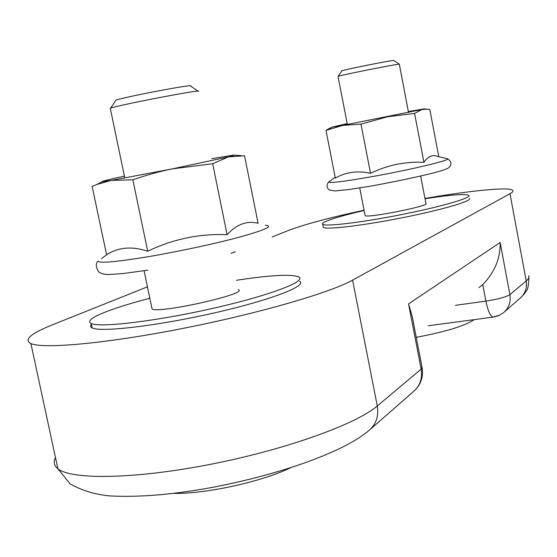 <?xml version="1.0" encoding="UTF-8"?>
<svg xmlns="http://www.w3.org/2000/svg" width="557" height="557" viewBox="0 0 557 557"><rect width="100%" height="100%" fill="white"/><g stroke="black" fill="none" stroke-linecap="round" stroke-linejoin="round"><path stroke-width="0.84" d="M338.036 76.497L338.106 76.372C339.951 75.223 401.862 62.969 399.369 64.243M399.313 64.201L393.869 60.532C395.825 59.369 343.467 69.736 341.789 70.843L341.713 70.962M420.688 176.103L425.931 203.563C430.505 205.812 366.457 218.49 365.113 215.608L365.051 215.301M110.356 108.636L110.683 108.128C118.432 105.043 204.906 88.521 198.389 91.341M198.09 91.139L190.452 85.994C195.632 83.453 122.617 97.329 115.891 100.19L115.557 100.692M238.368 289.612C249.459 293.581 158.891 313.967 152.047 308.933L151.762 307.555M149.826 298.26C130.122 303.405 114.596 308.272 103.247 312.867C91.188 317.838 87.205 321.389 91.285 323.506C99.898 327.92 156.454 321.173 212.851 308.376C269.316 295.635 306.803 281.327 298.865 277.003C291.722 273.94 270.925 275.033 236.474 280.282M299.722 281.299C307.687 285.776 270.249 300.258 213.804 313.034C157.436 325.866 100.866 332.494 92.225 327.927C90.29 327.022 90.025 325.789 91.439 324.216M364.118 210.511C346.649 214.556 334.277 218.031 327.001 220.927C323.283 222.452 321.862 223.58 322.74 224.297C325.399 226.824 361.535 222.515 401.325 214.619C441.158 206.751 471.939 197.805 468.862 195.361C465.443 193.641 450.829 194.769 425.012 198.745M469.44 198.41C472.531 200.931 441.764 209.947 401.945 217.815C362.161 225.71 326.012 229.944 323.345 227.34L323.178 226.511M290.336 467.866C261.992 481.673 205.533 494.094 173.881 493.37M474.091 319.655C464.998 325.88 445.718 331.77 416.253 337.347M494.282 316.682L499.19 315.339L503.507 312.714C508.882 308 511.013 301.978 509.906 294.639L500.144 242.483L408.56 303.892L412.284 316.787L421.983 367.021L421.162 369.138C422.61 378.3 420.069 385.75 413.538 391.48L370.335 429.301M528.635 275.673C529.449 277.135 528.635 278.89 526.212 280.951L509.906 294.639C505.993 297.097 497.986 299.255 485.885 301.121C487.995 311.175 490.473 316.494 493.328 317.093L493.558 317.065M503.507 312.714L498.731 315.624L494.122 316.982L428.242 325.761M500.144 242.483C500.52 258.183 494.727 272.22 482.766 284.585L485.885 301.121L455.424 305.32M478.895 287.663L482.766 284.585M364.062 210.205C329.145 217.794 304.066 224.499 288.825 230.313L272.192 236.962M235.353 251.694L231.023 253.421M147.445 286.841L52.713 324.717C30.774 333.483 23.498 339.763 30.893 343.565C43.404 349.197 106.665 343.467 182.842 328.428C258.991 313.445 330.426 292.613 352.595 280.129L509.989 193.711C512.544 192.297 513.484 191.19 512.795 190.39C509.815 186.637 471.062 190.515 424.949 198.438M124.399 176.103L110.3 179.27C103.351 180.914 100.747 181.714 102.488 181.659L111.47 180.384L96.974 184.416L92.142 186.442L106.603 254.8L101.562 258.532M172.343 168.868C160.005 171.333 146.846 174.975 132.858 179.8L111.47 180.384L172.343 168.868L228.454 156.879L212.69 163.73L172.343 168.868M212.69 163.73L227.089 234.692C236.655 224.255 246.995 220.454 258.1 223.294L244.537 155.793L228.454 156.879C233.655 155.598 235.367 155.013 233.592 155.111L211.799 158.654M132.858 179.8L147.702 251.256C132.037 246.013 118.335 247.197 106.603 254.8M227.089 234.692C199.476 233.543 173.011 239.064 147.702 251.256M347.206 123.605L332.028 127.114L342.847 125.36L325.984 130.387L332.132 127.114M387.484 116.782L360.992 124.134L342.847 125.36L421.983 109.527L414.589 113.398L387.484 116.782M438.77 156.663L429.844 109.59L427.003 109.165L421.983 109.527L423.766 108.949L408.358 111.546M414.589 113.398L423.919 162.338C405.343 161.405 387.547 165.06 370.53 173.311C357.559 170.442 345.827 172.036 335.335 178.101L325.984 130.387M335.175 177.279L328.693 182C329.389 183.302 342.82 181.693 368.999 177.182C410.203 169.996 455.682 159.024 446.721 158.627L437.168 156.266C432.357 154.484 427.936 156.503 423.919 162.338M360.992 124.134L370.53 173.311M509.989 193.711L526.212 280.951C527.263 287.948 525.216 293.706 520.064 298.225L504.447 311.892M408.56 303.892L421.162 369.138L377.277 405.976C378.899 416.044 376.17 424.176 369.096 430.38C344.247 451.776 281 474.272 212.328 487.403C173.018 494.644 138.804 497.478 109.673 495.904C94.948 494.491 81.761 490.48 70.119 483.88L57.893 468.764C53.98 465.673 53.18 461.983 55.505 457.687M352.595 280.129L377.277 405.976C356.383 424.072 286.451 449.443 210.901 464.246C135.33 479.131 71.547 480.05 57.893 468.764L30.893 343.565M265.348 225.237C273.849 226.024 265.132 230.013 239.19 237.198C213.707 244.05 174.452 252.405 144.096 257.39C114.638 262.096 99.285 263.35 98.032 261.142C95.588 263.315 95.713 266.768 98.429 271.503C99.271 272.805 101.632 273.759 105.524 274.357C107.146 274.671 113.572 274.336 124.81 273.355L147.835 270.138M447.382 158.794C450.752 160.75 451.727 163.145 450.307 165.993L448.246 168.068C446.129 169.203 441.722 170.707 435.017 172.573C416.914 177.063 395.672 181.547 371.303 186.024L349.343 189.491L335.07 190.947L329.25 189.979C326.499 187.653 326.311 185.001 328.693 182L329.57 181.359M341.789 70.843L338.106 76.372M408.539 112.479L399.334 64.278M365.113 215.608L359.731 187.946M347.387 124.531L338.022 76.413M115.891 100.19L110.683 108.128M152.047 308.933L144.096 270.73M124.803 178.038L110.279 108.281M92.225 327.927L91.285 323.506M323.345 227.34L322.74 224.297M415.007 390.165C421.064 383.933 423.438 376.49 422.143 367.843M521.06 297.347C523.733 294.66 525.425 292.599 526.135 291.151C527.764 289.932 528.69 285.275 528.92 277.156M102.488 181.659L96.974 184.416M234.274 155.159L241.146 155.605M332.028 127.114L328.143 129.029M423.849 108.956L426.481 109.13"/></g></svg>
